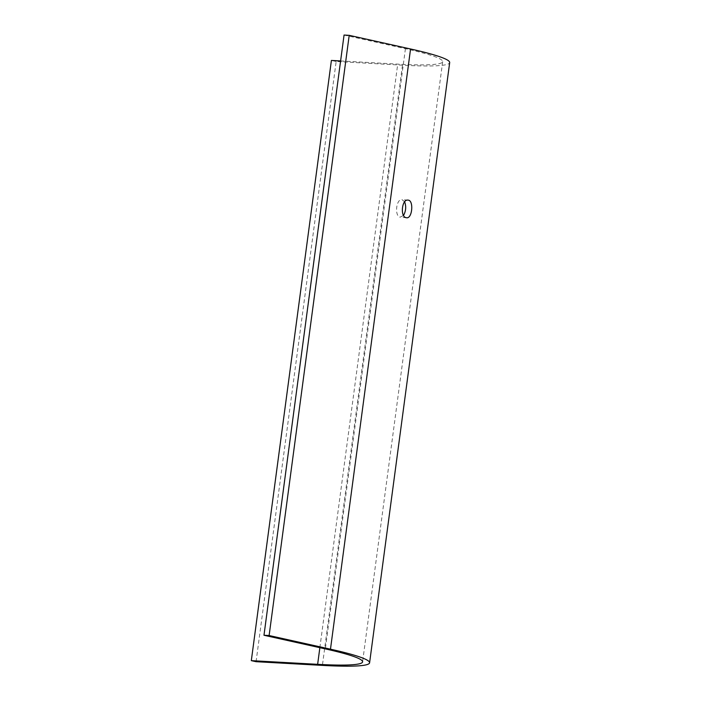 <?xml version="1.0" encoding="UTF-8"?>
<svg xmlns="http://www.w3.org/2000/svg" width="701" height="701" viewBox="0 0 701 701"><rect width="100%" height="100%" fill="white"/><g stroke="black" fill="none" stroke-linecap="round" stroke-linejoin="round"><path stroke-width="0.53" stroke-dasharray="3.5 2.63" d="M256.075 661.691L336.165 61.495L402.479 65.184A148.41 12.119 -172.4 0 0 449.683 62.599M344.06 35.05L405.423 48.693A141.348 11.54 7.6 0 1 442.673 61.662A141.348 11.54 7.6 0 1 397.721 64.124L340.607 60.943M404.661 201.853L402.024 199.654C396.161 198.698 394.321 216.136 400.122 217.179L403.557 215.4M336.165 61.495L331.407 60.435M402.479 65.184L322.399 665.389M405.423 48.693L325.334 648.898M319.858 647.68L397.721 64.124M407.947 200.136L402.024 199.654M406.562 217.748L400.543 217.257M442.673 61.662L362.592 661.867"/><path stroke-width="1.05" d="M369.593 662.795L449.683 62.599A148.41 12.119 -172.4 0 0 410.558 48.982L349.203 35.339L269.123 635.535L330.478 649.179A148.41 12.119 7.6 0 1 369.593 662.795A148.41 12.119 7.6 0 1 322.399 665.389L256.075 661.691L251.317 660.64L331.407 60.435L340.607 60.943M251.317 660.64L317.641 664.329A141.348 11.54 -172.4 0 0 362.592 661.867A141.348 11.54 -172.4 0 0 325.334 648.898L263.979 635.255L269.123 635.535M406.098 217.669C400.052 216.793 401.857 198.961 407.947 200.136C413.984 199.925 412.354 218.878 406.562 217.748L406.098 217.669M403.557 215.4C405.949 211.019 406.317 206.497 404.661 201.853M349.203 35.339L344.06 35.05L263.979 635.255M330.478 649.179L410.558 48.982M317.641 664.329L319.858 647.68"/></g></svg>

